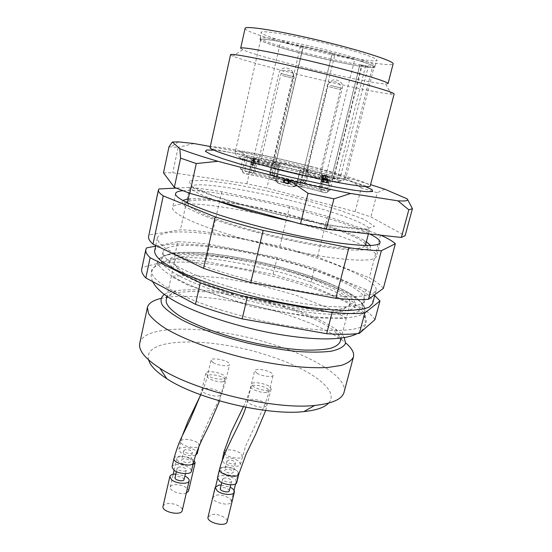 <?xml version="1.0" encoding="UTF-8"?>
<svg xmlns="http://www.w3.org/2000/svg" width="552" height="552" viewBox="0 0 552 552"><rect width="100%" height="100%" fill="white"/><g stroke="black" fill="none" stroke-linecap="round" stroke-linejoin="round"><path stroke-width="0.41" stroke-dasharray="2.76 2.07" d="M163.489 172.831L172.741 172.735L246.868 183.754L266.844 188.046L355.143 211.671L370.916 216.991L405.12 235.676M168.988 146.797L178.158 147.336L172.741 172.735M246.868 183.754L252.298 160.259L272.343 164.71L266.844 188.046M355.143 211.671L361.298 187.811L377.264 192.745L370.916 216.991M194 143.554L178.158 147.336M252.298 160.259L240.865 152.028L289.731 162.957L272.343 164.71M361.298 187.811L346.097 177.489L370.571 184.63M384.799 189.205L377.264 192.745M407.597 199.534L407.155 198.858M346.097 177.489L289.731 162.957M240.865 152.028L210.305 146.501M302.047 224.25C332.539 232.716 354.77 240.817 368.75 248.559C374.249 251.781 376.788 254.437 376.367 256.521C374.856 260.744 360.794 261.255 334.195 258.06C308.03 254.651 271.977 246.972 240.907 238.084C221.697 232.558 206.006 227.224 193.849 222.097C178.979 215.673 171.893 210.843 172.583 207.6C173.155 205.551 176.626 204.337 182.988 203.957C205.151 202.598 257.46 211.871 302.047 224.25M188.225 198.948L190.951 198.734C211.154 197.719 260.123 206.545 301.889 218.061C330.441 225.934 351.148 233.337 364.023 240.286L366.356 241.714M370.564 245.495L370.082 248.31C367.356 249.642 361.995 250.249 353.991 250.132C344.524 249.559 332.959 248.207 319.304 246.075C304.745 243.515 289.434 240.375 273.371 236.642C249.352 230.757 226.9 224.126 209.663 217.881C199.251 213.852 191.392 210.243 186.093 207.069C182.36 204.219 181.249 202.004 182.76 200.41M300.529 218.33C337.037 228.273 366.852 240.251 365.314 245.688C364.32 247.165 361.194 248.103 355.957 248.497C349.499 248.538 341.15 247.952 330.91 246.744C313.95 244.398 294.844 240.741 273.585 235.759C245.868 229.018 220.124 221.028 204.074 214.328C196.871 211.105 191.792 208.29 188.825 205.875L187.349 202.957C188.853 195.104 249.994 204.247 300.529 218.33M230.55 54.731L232.93 56.187C243.694 60.699 290.656 73.078 331.49 82.407C361.318 89.21 381.266 93.15 391.34 94.213L394.114 93.999M240.665 48.279L242.611 49.694C251.815 54.061 294.43 65.55 331.607 73.933C358.731 80.04 376.747 83.407 385.655 84.035L388.028 83.662M245.102 28.352C243.908 31.892 293.071 46.347 336.058 55.724C366.845 62.548 392.624 66.461 393.127 63.887M332.594 53.868C357.206 59.312 377.251 62.279 377.05 60.127C377.52 57.974 351.679 49.625 320.091 42.056C288.503 34.459 261.689 30.167 261.137 32.299C259.24 34.838 298.17 46.375 332.594 53.868M331.2 59.119C311.528 54.717 294.009 50.204 278.636 45.588C266.637 41.924 260.523 39.454 260.296 38.185L260.33 38.116C260.854 36.197 287.364 40.627 318.628 48.148C349.892 55.642 375.532 63.728 375.132 65.674L375.118 65.757C374.842 67.558 355.212 64.474 331.2 59.119M229.556 286.916C272.364 300.04 324.176 308.402 347.608 306.595C358.138 305.849 363.844 303.779 364.72 300.385C365.113 294.195 354.694 286.64 333.449 277.711C277.608 253.513 166.939 235.104 163.047 251.967C162.288 255.397 166.428 259.826 175.467 265.27C187.501 272.315 205.53 279.533 229.556 286.916M227.707 294.858C185.127 281.948 158.99 266.871 161.494 259.198C163.109 256.218 167.442 254.092 174.494 252.83C182.836 252.057 192.965 252.112 204.889 252.975C224.05 254.886 244.715 258.433 266.899 263.601C289.013 269.065 309.044 275.296 326.977 282.286C337.996 286.93 347.042 291.484 354.129 295.955C359.835 300.281 362.733 304.145 362.823 307.533C360.842 313.495 346.566 315.523 319.987 313.619C293.885 311.376 258.232 304.186 227.707 294.858M146.515 247.924L141.747 268.976M374.746 295.603L366.086 289.793L361.332 307.719L310.293 285.315L273.123 274.365L205.972 261.607C194.111 260.22 183.43 259.537 173.935 259.557L142.45 267.216M374.918 319.705C372.697 315.992 368.163 311.99 361.332 307.719M366.086 289.793L314.578 268.293L310.293 285.315M314.578 268.293L277.207 257.501L273.123 274.365M277.207 257.501L209.863 244.357L205.972 261.607M209.863 244.357C197.982 242.818 187.3 241.948 177.82 241.742L173.935 259.557M177.82 241.742L155.657 246.116M380.88 235.207L327.633 216.391L289.662 206.089L221.732 191.758C209.801 189.75 199.113 188.294 189.667 187.376L176.095 188.08M182.781 190.73C214.355 187.645 333.153 215.308 369.709 233.979M221.732 310.19C168.739 293.864 142.133 274.565 154.47 267.092C180.394 247.662 351.217 288.668 365.493 317.759C369.654 326.694 357.454 330.938 328.895 330.475C300.543 329.406 257.818 321.43 221.732 310.19M158.948 188.963L148.605 236.408M383.343 288.399C380.963 285.17 376.278 281.623 369.281 277.76L317.448 256.866L279.954 246.185L212.479 232.778C200.583 231.143 189.902 230.143 180.428 229.777L149.247 234.959M380.597 235.076L369.281 277.76M327.633 216.391L317.448 256.866M289.662 206.089L279.954 246.185M221.732 191.758L212.479 232.778M189.667 187.376L180.428 229.777M297.038 252.009C341.509 264.574 378.541 281.361 376.084 290.6L372.614 293.961C367.922 295.624 360.697 296.527 350.934 296.652C339.797 296.293 326.715 295.078 311.687 293.008C295.844 290.455 279.34 287.206 262.186 283.252C245.102 278.988 228.921 274.392 213.645 269.466C199.32 264.491 187.114 259.64 177.019 254.9L165.469 248.331C160.177 244.343 157.479 240.927 157.361 238.084C160.39 224.988 235.959 234.241 297.038 252.009M154.588 251.132C157.831 236.967 233.358 245.481 294.223 263.449C338.535 276.131 375.298 293.498 372.634 303.483M163.033 506.329C163.399 505.032 164.724 504.162 167.014 503.734C173.293 502.437 183.409 506.936 182.222 510.545M216.405 495.151C222.242 493.93 232.351 498.442 231.184 501.796C230.412 507.033 211.34 502.327 213.051 497.324L216.405 495.151M208.042 517.051L211.602 514.616C217.771 513.201 228.376 518.052 227.107 521.764M186.307 493.081C180.994 495.247 168.94 490.742 170.244 487.112C170.575 485.939 171.817 485.167 173.97 484.801C179.911 483.69 189.577 487.885 188.487 491.156M175.84 474.051L184.865 476.052M221.904 472.243L219.882 468.958L223.208 466.978C229.039 465.929 239.257 470.332 238.147 473.457C237.753 476.714 226.603 475.907 221.904 472.243M221.186 484.987L230.156 487.195M192.979 464.529C188.011 465.488 183.195 464.536 178.531 461.672L176.764 458.671C177.075 457.573 178.31 456.877 180.469 456.566C185.851 456.262 190.371 457.504 194.014 460.299M184.023 479.66C183.361 477.577 180.966 476.548 176.833 476.562L175.012 477.666M226.299 469.207L224.754 470.125C224.002 472.305 232.951 474.506 233.282 472.222C232.578 470.242 230.246 469.234 226.299 469.207M229.28 490.804C228.556 488.63 226.113 487.547 221.945 487.561L220.317 488.596M183.388 458.753L181.677 459.726C180.946 461.914 189.943 463.921 190.247 461.638C189.591 459.747 187.307 458.781 183.388 458.753M179.041 466.985L177.22 468.048C176.44 470.414 185.927 472.512 186.259 470.056C185.582 468.013 183.174 466.992 179.041 466.985M228.507 460.071L226.975 460.968C226.23 463.093 235.2 465.295 235.518 463.066C234.8 461.127 232.461 460.126 228.507 460.071M224.264 478.004L222.635 479.005C221.821 481.358 231.26 483.683 231.619 481.22C230.888 479.088 228.431 478.011 224.264 478.004M185.5 449.604L183.795 450.549C183.071 452.681 192.089 454.696 192.379 452.467C191.716 450.611 189.426 449.652 185.5 449.604M172.045 466.944C172.541 462.838 187.135 464.467 190.619 468.972L191.413 471.236M222.083 459.795C222.539 456.187 235.773 457.877 239.423 461.976L240.389 464.301C240.023 467.489 228.859 466.633 224.133 463.018L222.118 460.665M217.495 477.777C218.019 473.795 231.943 475.493 235.752 479.971L236.746 482.524M195.587 455.152C190.661 456.311 185.686 455.4 180.663 452.433L178.876 449.48C179.303 445.774 193.138 447.403 196.498 451.529L197.278 453.599M207.911 375.795L205.827 373.18C206.096 370.102 220.683 372.262 224.416 375.912L225.34 377.685C225.161 380.397 212.927 379.093 207.911 375.795M256.977 373.269L254.672 370.647C254.92 367.936 268.168 370.061 272.053 373.407L273.157 375.236C272.978 377.616 261.938 376.291 256.977 373.269M254.141 387.021C252.381 385.945 251.581 384.992 251.74 384.151C252.029 381.156 265.974 383.336 270.031 386.98L271.184 388.994C270.97 391.623 259.337 390.298 254.141 387.021M213.058 362.609L211.043 360.214C211.264 357.427 225.099 359.545 228.687 362.885L229.591 364.513C229.439 366.963 217.861 365.652 213.058 362.609M148.626 359.938C142.036 336.616 212.603 336.955 268.106 355.536C309.548 368.529 340.563 390.278 328.55 403.139M139.766 343.171C144.203 322.699 216.253 325.88 273.233 344.496C314.695 357.434 347.919 377.858 344.062 392.217M160.742 298.487L165.441 297.562C191.523 293.374 239.92 300.24 281.016 312.894C307.409 321.016 327.695 330.027 341.888 339.922L345.649 342.882M164.317 294.409C167.056 292.746 170.989 291.525 176.122 290.759C199.182 287.254 243.184 293.616 280.519 305.028C304.49 312.356 322.803 320.346 335.457 329.013C339.68 332.028 342.633 334.898 344.317 337.624M166.173 300.033C169.022 285.867 229.915 290.428 279.077 305.767C314.619 316.441 342.813 331.952 340.115 341.798M287.551 271.225C323.472 281.61 352.307 295.748 350.058 303.876C348.857 306.16 345.566 307.885 340.198 309.058C333.636 309.858 325.231 309.955 314.992 309.355C298.073 307.871 279.146 304.704 258.198 299.86C230.908 293.181 205.744 284.446 190.24 276.476C179.517 270.604 174.26 265.519 174.529 261.738C176.854 250.028 237.85 256.376 287.551 271.225M288.958 270.673C342.509 285.743 377.734 308.954 339.245 311.597C317.31 313.439 269.804 305.877 230.522 293.747C208.47 286.923 191.848 280.181 180.656 273.53C160.57 261.365 168.27 254.003 192.689 254.086C217.253 254.175 255.39 260.896 288.958 270.673M278.325 46.941C311.197 57.07 374.829 70.601 374.767 67.165C375.767 65.391 349.982 57.256 318.262 49.659C286.557 42.035 259.888 37.57 259.978 39.606C260.206 40.848 266.326 43.291 278.325 46.941M280.554 166.145L276.331 165.807C275.331 166.766 303.358 173.494 302.896 172.183L302.903 172.176C303.441 171.513 288.372 167.449 280.554 166.145M290.014 183.588L284.073 182.015L283.183 182.015L284.038 182.429L288.254 183.464L283.459 182.664L288.606 183.899L289.738 183.712L284.528 182.332L290.014 183.588L290.635 181.008L285.142 179.752L290.359 181.125L289.234 181.304L284.08 180.062L288.875 180.877L283.804 179.434L290.635 181.008M288.875 180.877L288.254 183.464M288.248 180.959L287.62 183.561M284.121 179.966L283.5 182.567M284.08 180.062L283.459 182.664M289.234 181.304L288.606 183.899M290.359 181.125L289.738 183.712M289.179 180.828L288.558 183.409M289.31 180.704L288.689 183.278M254.686 158.976L258.205 159.5L254.983 158.728L254.086 161.584L257.605 162.095L254.086 161.584M254.983 158.728L254.382 161.322M258.205 159.5L257.605 162.095M321.381 181.153L326.729 182.443L321.478 181.67L328.468 183.354L322.858 182.015L328.564 182.788L321.381 181.153L322.044 178.317L329.247 180.049L323.548 179.255L329.158 180.594L322.161 178.917L327.412 179.704L322.057 178.413M327.584 178.876L321.809 177.344L320.857 177.275L322.81 177.93L321.416 177.737L327.557 179.221L322.195 177.592L327.584 178.876L328.233 176.295L322.837 175.012L328.205 176.626L323.562 175.667L321.499 174.687L328.233 176.295M251.388 164.213L250.642 164.862L254.872 165.669L252.16 165.041L252.726 164.53L251.388 164.213L252.022 161.467L253.361 161.784L252.795 162.274L255.597 162.826L252.16 162.295L251.512 165.076M254.617 161.122L251.809 160.618L253.12 161.018L252.678 161.391L258.847 162.398L254.458 161.26L255.058 158.665L259.516 159.742L253.285 158.776L253.72 158.424L252.409 158.031L253.796 158.362L253.195 160.956M329.158 180.594L328.468 183.354M327.764 180.249L327.074 183.009L327.764 180.249M329.109 180.083L328.426 182.822M329.247 180.049L328.564 182.788L329.247 180.062M322.044 178.317L321.367 181.049M327.412 179.704L326.729 182.443M323.458 175.336L322.81 177.93M328.205 176.626L327.557 179.221M326.929 176.302L326.28 178.903M325.652 175.895L325.011 178.489M325.777 175.846L325.128 178.441M326.97 175.998L326.329 178.586M322.313 175.874L330.172 177.772L332.801 179.503L330.793 179.89L322.685 177.944C314.84 175.453 299.253 172.155 299.515 173.059L299.439 173.459C299.777 174.522 277.559 169.188 278.346 168.394L278.567 168.001C279.195 167.318 264.056 163.24 255.88 161.867L245.005 159.438L243.025 157.969C243.17 157.527 244.646 157.43 247.455 157.679L257.618 160.301C264.774 162.612 280.671 165.966 280.25 165.096L272.129 162.109L274.723 162.488L306.512 170.133L308.941 170.961L300.102 169.892C299.343 170.471 314.806 174.646 322.313 175.874L319.705 186.362L321.057 186.576C320.774 188.197 321.181 189.267 322.271 189.791L320.926 189.584C307.071 187.521 284.163 179.993 299.053 182.477L302.482 182.815L272.522 175.598L275.634 176.84C289.821 181.353 265.615 177.537 252.602 173.135L246.799 171.444C242.197 171.21 241.417 171.927 244.474 173.597L250.96 174.846C260.868 176.343 279.064 181.387 278.029 182.374L277.815 182.829C277.035 183.54 293.56 187.521 293.36 186.569L293.471 186.093C293.222 184.803 311.859 188.625 321.209 191.758L324.852 192.717C327.584 192.6 327.446 191.813 324.438 190.357L322.271 189.791M293.471 186.093C295.161 186.328 296.286 185.631 296.852 184.016L296.762 184.485C297.059 185.72 274.896 180.4 275.724 179.434L278.346 168.394L275.731 179.421C275.503 181.125 276.193 182.263 277.815 182.829M299.515 173.059L296.852 184.016L299.515 173.059M264.56 165.145L258.088 163.116C257.929 162.44 272.198 165.835 271.75 166.366L264.56 165.145M313.177 176.847L306.339 174.694C306.174 174.025 320.436 177.475 319.987 177.999L313.177 176.847M313.06 173.459L306.574 171.444C306.408 170.837 319.932 174.108 319.511 174.577L313.06 173.459M266.989 162.371L260.841 160.466C260.675 159.852 274.199 163.081 273.778 163.551L266.989 162.371M255.514 162.902L254.872 165.669M255.597 162.826L254.955 165.593M252.795 162.274L252.16 165.041M253.361 161.784L252.726 164.53M252.16 162.295L251.284 162.088L252.022 161.467M251.284 162.088L250.642 164.862M252.409 158.031L251.809 160.618M252.333 158.086L251.733 160.687M253.72 158.424L253.12 161.018M253.285 158.776L252.678 161.391M254.32 159.024L253.72 161.639M259.447 159.804L258.847 162.398M259.516 159.742L258.909 162.329M255.058 158.665L254.458 161.26M253.796 158.362L255.21 158.534M253.954 158.231L253.354 160.818M325.625 176.378C324.624 178.358 322.968 179.303 320.657 179.221L317.352 178.855C335.982 182.332 343.441 182.857 339.742 180.435C342.074 180.704 343.668 179.662 344.51 177.302L372.324 67.489L374.077 67.006C374.152 65.861 367.701 63.321 354.736 59.388L325.625 176.378C338.617 178.738 345.345 179.434 345.814 178.455C342.951 182.215 334.567 182.47 320.657 179.221M317.352 178.855L274.282 168.974L271.763 167.877L256.57 163.792C254.493 162.812 253.458 161.218 253.471 159.01L280.602 41.642C267.741 39.358 261.096 38.743 260.661 39.778C258.633 43.394 344.358 65.177 368.115 67.254L340.763 175.674C339.935 177.999 338.362 179.027 336.051 178.765L331.483 177.889L333.622 178.896L339.742 180.435M302.462 175.474L332.09 53.758L302.462 175.474M302.482 175.577L332.29 53.199L303.2 46.23L274.289 168.788M332.29 53.199L332.09 53.758L334.892 54.641L354.736 59.388M368.115 67.254L359.745 64.957L362.181 65.046L372.324 67.489M303.2 46.23L303.269 46.865L300.426 46.382L280.602 41.642M305.884 200.279L339.639 210.229L364.265 219.475L374.47 226.32L366.245 229.059L338.9 226.506C311.887 221.959 282.658 215.597 251.215 207.407L212.948 195.567L191.227 186.107L189.094 180.863L204.544 180.345L232.847 184.085C256.266 188.384 280.609 193.78 305.884 200.279M213.872 150.178C231.778 151.821 274.254 160.694 310.942 170.195C335.526 176.571 353.763 182.043 365.645 186.617M216.494 200.693C198.899 194.304 190.343 189.743 190.826 187.011C192.11 180.221 253.278 190.13 304.048 204.005C340.715 213.817 370.799 225.202 369.461 229.894C369.35 234.49 337.12 231.585 293.395 221.925M310.893 166.511C343.937 174.977 370.978 183.623 370.219 185.996C369.916 186.935 368.094 186.811 364.762 185.631L346.877 180.007L310.686 170.002C265.091 157.01 208.973 149.93 210.077 147.55C210.512 144.024 264.96 154.601 310.893 166.511M225.92 298.052C260.696 308.734 301.744 316.531 329.061 317.883C356.599 318.704 368.384 315.013 364.43 306.815C350.872 280.057 184.616 240.141 160.39 257.825C148.792 264.574 174.88 282.541 225.92 298.052M174.08 458.519C174.584 454.462 188.887 456.214 192.579 460.575L193.269 462.762M224.133 451.784C224.547 448.196 237.567 450.011 241.383 453.979L242.252 456.221C241.914 459.892 228.224 457.863 224.788 453.785M219.634 469.386C220.124 465.426 233.82 467.261 237.802 471.594L238.692 474.058M198.375 443.504L199.058 445.505C198.61 450.218 179.186 445.795 180.828 441.441C181.256 437.77 194.822 439.516 198.375 443.504M217.681 396.026C219.82 395.839 221.007 395.287 221.242 394.376L220.455 392.548C216.832 388.849 202.198 386.655 202.087 389.967C200.852 392.486 211.54 396.488 217.681 396.026M266.085 392.506L269.065 391.113L268.099 389.243C264.346 385.855 250.981 383.688 250.932 386.614C249.766 388.946 260.371 392.934 266.085 392.506M263.739 407.21L266.892 405.644L265.885 403.581C261.958 399.889 247.903 397.661 247.82 400.897C246.551 403.484 257.701 407.762 263.739 407.21M222.325 381.88L225.671 380.425L224.899 378.755C221.421 375.367 207.538 373.221 207.476 376.216C206.324 378.486 216.508 382.232 222.325 381.88M276.331 165.807L273.523 177.454C272.322 178.531 286.64 180.38 294.147 182.857C301.599 185.086 299.432 184.057 300.109 183.837L300.302 182.85C301.061 181.615 273.564 175.018 273.799 176.488C272.757 177.654 300.709 184.361 300.302 182.85L302.896 172.183M284.653 179.842L284.038 182.429M284.687 179.441L284.073 182.015M288.385 180.697L287.764 183.285M288.661 180.421L288.04 182.995M289.676 180.607L289.055 183.174M302.303 186.141C302.358 187.922 269.335 179.973 270.535 178.489C271.37 176.978 302.572 184.485 302.303 186.141M299.053 182.477L299.929 182.457L301.461 180.49L297.583 180.283C296.79 180.994 312.197 185.237 319.705 186.362C319.429 187.984 319.829 189.06 320.926 189.584M302.91 183.085L303.786 183.071L305.311 181.111L301.461 180.49L303.966 170.202M302.482 182.815L304.035 180.311L306.443 181.166L305.311 181.111L307.816 170.872M272.522 175.598L272.315 172.672L304.035 180.311L306.512 170.133M293.36 186.569C295.058 186.804 296.196 186.107 296.762 184.478L299.439 173.459L296.762 184.478C294.671 186.9 291.359 187.266 286.833 185.575C283.997 185.03 277.38 182.988 276.938 182.222L275.724 179.434L275.965 178.965C276.628 178.144 261.544 173.997 253.361 172.735L242.5 170.34L240.568 168.705C240.734 168.181 242.224 168.008 245.047 168.181L255.169 170.83C262.29 173.231 278.167 176.502 277.773 175.501L270.715 172.783L271.177 175.198L271.991 175.646M273.137 162.523L270.715 172.783L269.721 172.334L272.315 172.672L274.723 162.488M276.807 163.668L274.372 173.97L274.841 176.412L275.634 176.84M257.618 160.301L255.169 170.83C254.686 172.396 253.83 173.169 252.602 173.135M253.954 159.148L251.533 169.63C251.043 171.196 250.187 171.962 248.966 171.927M247.455 157.679L245.047 168.181C244.819 169.809 245.405 170.892 246.799 171.444M245.005 159.438L242.5 170.34L242.687 172.162L244.474 173.597M251.567 161.122L249.042 172.038L247.544 174.121L246.647 174.163M255.88 161.867L253.361 172.735L251.836 174.818L250.96 174.846M243.025 157.969L240.568 168.705L242.687 172.162L243.998 173.28L251.836 174.818C264.953 177.109 278.525 182.008 275.779 179.904L278.567 168.001L275.959 178.986C275.724 180.683 276.414 181.815 278.029 182.374M322.63 192.227L321.844 191.792L321.423 189.239L319.994 188.777L320.415 191.323L321.209 191.758M322.685 177.944L319.994 188.777C312.197 186.183 296.631 182.967 296.852 184.016L296.596 184.934C295.292 185.272 297.142 185.893 302.158 186.797L321.844 191.792C324.7 192.793 326.473 192.924 327.157 192.2L330.124 190.178L328.088 190.709L327.143 192.213L324.852 192.717M330.793 179.89L328.088 190.709L321.423 189.239L324.121 178.393M323.658 176.102L321.057 186.576L327.55 188.267L330.124 190.178L332.801 179.503M330.172 177.772L327.55 188.267C327.005 189.819 325.97 190.516 324.438 190.357M280.864 73.485L292.919 76.562L280.864 73.485M330.393 85.36L342.185 88.361L330.393 85.36M329.351 86.802L340.515 89.631L329.351 86.802M282.465 75.555L293.871 78.453L282.465 75.555M325.335 179.352L324.652 182.098M326.86 179.621L326.177 182.36M323.293 179L322.603 181.753M328.13 180.525L327.44 183.285M327.205 180.235L326.515 182.995M324.141 179.497L323.451 182.263M324.155 179.283L323.465 182.043M322.451 174.77L321.809 177.344M322.402 175.143L321.761 177.744M322.458 175.329L321.809 177.937M323.562 175.667L322.913 178.275M323.996 175.522L323.355 178.117M326.204 175.708L325.563 178.289M327.17 175.895L326.529 178.475M253.451 162.502L252.809 165.276M254.134 162.529L253.499 165.296M344.51 177.302L345.814 178.455L374.077 67.006M253.471 159.01C241.279 155.333 235.207 152.966 235.249 151.91C234.91 148.005 319.222 167.118 340.763 175.674M336.051 178.765C322.582 173.494 283.7 163.551 258.798 158.941C233.206 154.105 231.053 156.685 259.702 164.979M303.427 171.796L275.117 164.979M305.284 175.95L334.892 54.641M365.645 65.75L336.941 179.821M333.622 178.896L362.181 65.046M359.904 64.936L331.607 177.979M333.284 178.158L361.519 65.543M300.426 46.382L271.763 167.877M274.441 168.733L303.269 46.858L274.441 168.726M152.725 281.637C151.248 278.477 150.813 275.434 151.427 272.502C156.485 255.928 186.928 255.562 222.539 260.289C242.949 263.483 263.953 267.968 285.543 273.751C304.504 279.478 320.885 285.391 334.671 291.497L352.148 301.295L363.402 312.177L365.748 323.962C364.637 327.943 361.739 331.179 357.068 333.649M188.032 285.232L174.818 278.256C171.499 276.587 171.023 275.897 173.39 276.186L190.461 275.289L221.738 277.877L256.356 284.259L296.479 295.403L328.702 308.223L343.689 316.717C346.47 318.021 346.325 318.573 343.268 318.387L314.654 317.848L251.664 306.657L188.032 285.232M178.503 141.885L171.058 146.839M190.951 198.734L182.988 203.957M364.023 240.286L368.75 248.559M368.425 233.841L369.461 229.894L357.599 229.114C349.016 228.245 338.01 226.658 324.59 224.367C310.141 221.662 294.83 218.419 278.643 214.638L233.289 202.446C220.296 198.396 209.774 194.815 201.735 191.696L190.826 187.011L189.474 193.207M242.611 49.694L232.93 56.187M385.655 84.035L391.34 94.213M375.132 65.674L377.05 60.127M260.33 38.116L261.137 32.299M163.047 251.967L161.494 259.198M364.72 300.385L362.823 307.533M365.493 317.759L364.43 306.815C349.851 277.145 186.845 238.009 160.39 257.825L154.47 267.092M175.605 193.538L172.583 207.6M380.059 242.618L376.367 256.521M157.361 238.084L155.788 245.481M376.084 290.6L375.049 294.464M231.184 501.796L234.013 490.293M235.58 483.918L238.147 473.457M213.051 497.324L215.659 486.498M217.522 478.75L219.882 468.958M170.244 487.112L173.183 474.299M174.094 470.325L176.764 458.671M177.22 468.048L176.392 471.649M186.259 470.056L185.424 473.651M226.975 460.968L224.754 470.125M235.518 463.066L233.282 472.222M222.635 479.005L221.766 482.6M231.619 481.22L230.743 484.815M183.795 450.549L181.677 459.726M192.379 452.467L190.247 461.638M240.389 464.301L245.668 445.843L259.468 416.263C263.594 408.107 266.844 399.745 269.203 391.161L273.157 375.236M198.962 446.416L202.253 435.48L209.16 419.775L216.087 405.748C220.269 397.55 223.505 389.125 225.809 380.459L229.591 364.513M178.876 449.48L182.174 436.052M219.551 400.924L225.34 377.685M200.659 394.756L205.827 373.18M243.391 406.789C244.143 405.285 249.09 394.231 250.794 386.579L254.672 370.647M265.698 410.453L271.184 388.994M245.833 407.272L251.74 384.151M200.41 395.577C201.963 392.272 205.868 383.019 207.331 376.188L211.043 360.214M176.122 290.759L165.441 297.562M335.457 329.013L341.888 339.922M174.529 261.738L166.98 296.314M350.058 303.876L341.081 338.114M339.245 311.597L347.608 306.595M180.656 273.53L175.467 265.27M260.296 38.185L259.978 39.606M375.118 65.757L374.767 67.165M283.804 179.434L283.183 182.015M285.142 179.752L284.528 182.332M300.102 169.892L297.28 181.291C296.5 181.511 297.383 181.905 299.929 182.457L303.786 183.071C304.276 183.575 305.159 182.94 306.443 181.173L308.941 170.961M280.25 165.096L277.587 176.536C278.125 177.068 277.207 177.026 274.841 176.412L271.191 175.219C270.556 175.46 270.066 174.501 269.721 172.341L272.129 162.109M271.75 166.366L292.919 76.562C295.341 67.82 280.713 64.287 278.995 73.202L258.088 163.116M319.987 177.999L342.185 88.361C344.696 79.633 330.055 76.135 328.24 85.029L306.339 174.694M319.511 174.577L340.515 89.631C342.902 81.33 329.04 78.018 327.315 86.471L306.574 171.444M273.778 163.551L293.871 78.453C296.169 70.145 282.327 66.806 280.685 75.279L260.841 160.466M322.161 178.917L321.478 181.67M323.548 179.255L322.858 182.015M321.499 174.687L320.857 177.275M322.064 175.143L321.416 177.737M323.368 175.46L322.72 178.054M322.837 175.012L322.195 177.592M260.661 39.778L235.249 151.91C235.186 153.753 236.083 155.257 237.94 156.43C238.574 157.465 244.784 159.921 256.57 163.792M274.137 168.739L302.634 175.598M331.483 177.889L359.745 64.957"/><path stroke-width="0.83" d="M370.571 184.63L384.799 189.205L407.155 198.858C408.935 200.686 405.872 201.342 397.944 200.831L408.818 209.788L412.427 208.718L405.12 235.676L401.345 237.457L326.273 229.204L300.488 223.884L189.778 193.317L174.349 187.349L163.489 172.831L168.988 146.797L172.341 141.995L178.503 141.885L194 143.554L210.305 146.501M189.778 193.317L196.277 163.551L180.601 158.155L174.349 187.349M408.818 209.788L401.345 237.457M326.273 229.204L333.925 198.844L308.016 193.248L300.488 223.884M196.277 163.551L217.888 161.301C200.583 156.202 187.887 151.993 179.793 148.667L180.601 158.155M412.427 208.718L407.597 199.534M333.925 198.844L350.658 193.49C331.786 189.805 311.149 185.293 288.737 179.952L308.016 193.248M172.341 141.995L179.793 148.667M217.888 161.301L288.737 179.952M350.658 193.49L397.944 200.831M366.356 241.714L370.564 245.495M182.76 200.41L188.225 198.948M394.114 93.999C395.453 92.536 358.897 81.986 313.136 71.008C267.389 60.016 230.025 52.819 230.55 54.731L210.077 147.55C208.635 149.923 244.225 161.156 288.924 171.872C333.615 182.615 370.426 188.763 370.219 185.996L394.114 93.999M388.028 83.662C389.284 81.965 356.302 72.091 315.247 62.245C274.192 52.378 240.32 46.202 240.665 48.279L245.102 28.352C244.936 25.413 279.16 30.781 320.415 40.703C361.677 50.591 394.604 61.348 393.127 63.887L388.028 83.662M155.657 246.116L146.515 247.924L145.852 249.497C145.349 251.795 146.77 254.541 150.123 257.743L145.831 277.973L195.449 304.318C209.656 309.589 225.223 314.44 242.149 318.877L326.653 333.698C340.184 334.636 351.086 334.526 359.359 333.367L374.918 319.705L379.955 300.978L374.746 295.603M145.852 249.497L141.747 268.976C141.188 271.529 142.547 274.53 145.831 277.973M150.123 257.743L200.3 282.79L195.449 304.318M200.3 282.79C214.624 287.909 230.294 292.677 247.317 297.093L242.149 318.877M247.317 297.093L332.125 312.529L326.653 333.698M332.125 312.529C345.669 313.702 356.551 313.853 364.782 312.998L359.359 333.367M364.782 312.998L379.955 300.978M176.095 188.08L158.948 188.963L158.396 189.971C158.058 191.475 159.68 193.441 163.254 195.87L215.156 216.874C229.832 221.497 245.826 226.003 263.152 230.377L348.878 247.717C362.443 249.607 373.283 250.594 381.384 250.677L395.356 243.763C392.789 241.293 387.959 238.443 380.88 235.207M369.709 233.979C376.975 237.595 380.425 240.479 380.059 242.618C378.672 246.358 364.679 246.447 338.065 242.894C311.894 239.168 275.731 231.35 244.515 222.587C200.969 210.429 173.707 198.306 175.605 193.538C175.998 192.041 178.393 191.109 182.781 190.73M158.396 189.971L148.605 236.408C148.143 238.54 149.606 241.114 153.007 244.15L203.564 268.32C217.964 273.33 233.703 278.035 250.794 282.452L335.802 298.301C349.354 299.626 360.228 299.964 368.432 299.308L383.343 288.399L395.356 243.763M163.254 195.87L153.007 244.15M215.156 216.874L203.564 268.32M263.152 230.377L250.794 282.452M348.878 247.717L335.802 298.301M381.384 250.677L368.432 299.308M375.049 294.464L372.634 303.483L369.088 307.167C364.354 309.051 357.096 310.148 347.318 310.472C336.161 310.293 323.086 309.237 308.085 307.291C292.263 304.849 275.807 301.668 258.709 297.742C241.686 293.478 225.575 288.841 210.374 283.838C196.126 278.753 183.988 273.764 173.977 268.858L162.523 262.007C157.292 257.818 154.65 254.189 154.588 251.132L155.788 245.481M184.865 476.052C187.956 477.583 189.391 479.177 189.163 480.833L182.222 510.545C181.415 516.313 161.232 511.883 163.033 506.329L169.843 476.562C170.189 475.348 171.499 474.561 173.79 474.196L175.84 474.051M230.156 487.195C233.227 488.81 234.635 490.445 234.393 492.108L227.107 521.764C226.223 527.539 206.172 522.585 208.042 517.051L215.183 487.368L218.716 485.146L221.186 484.987M194.014 460.299L195.132 462.769L188.487 491.156L186.307 493.081M189.163 480.833C188.756 484.539 176.385 483.876 171.658 479.84L169.843 476.562M234.393 492.108C233.944 495.71 222.194 494.951 217.281 490.963L215.183 487.368M195.132 462.769L192.979 464.529M176.392 471.649L175.012 477.666C174.211 480.081 183.685 482.179 184.023 479.66L185.424 473.651M221.766 482.6L220.317 488.596C219.489 491.004 228.901 493.329 229.28 490.804L230.743 484.815M219.551 400.924L209.636 424.122L203.219 437.115C200.266 443.104 195.636 453.834 193.379 462.797L191.413 471.236C191.026 474.858 178.634 474.133 173.873 470.159L172.045 466.944L173.977 458.484C176.392 449.707 179.241 441.986 182.519 435.314L189.736 420.61L200.659 394.756M222.118 460.665L224.022 451.743L231.122 432.161L243.391 406.789M265.698 410.453L255.673 434.376L246.102 454.103L238.816 474.099L236.746 482.524C236.318 486.043 224.547 485.236 219.613 481.309L217.495 477.777L219.517 469.345C224.871 447.851 240.693 424.405 245.833 407.272M198.962 446.416L197.278 453.599L195.587 455.152M328.55 403.139C324.548 407.479 316.324 410.295 303.883 411.592C267.858 415.932 196.898 398.896 166.766 378.672C156.271 371.869 150.22 365.631 148.626 359.938M345.649 342.882C351.79 348.098 354.384 352.797 353.446 356.965L344.062 392.217C342.192 399.172 332.407 403.581 314.695 405.437C274.579 410.095 193.559 390.643 159.921 368.274C144.99 358.586 138.269 350.216 139.766 343.171L147.398 307.498C148.46 303.358 152.911 300.35 160.742 298.487M353.446 356.965C351.845 360.415 347.815 363.209 341.377 365.355L328.468 367.404C307.768 368.839 276.517 365.438 244.267 357.882C212.099 349.975 182.719 338.818 164.917 328.143C156.989 322.885 151.524 318 148.522 313.481L147.398 307.498M344.317 337.624L345.517 343.489C343.689 346.897 338.914 349.478 331.186 351.224C321.788 352.383 310.01 352.431 295.844 351.376C280.637 349.651 264.629 346.897 247.807 343.123C222.718 336.851 199.727 328.771 183.029 320.484C173.176 315.013 166.276 309.927 162.329 305.215C160.142 300.861 160.811 297.259 164.317 294.409M341.081 338.114L340.115 341.798C338.783 344.586 335.395 346.815 329.937 348.484C323.313 349.761 314.882 350.299 304.642 350.085C287.758 349.147 268.941 346.297 248.193 341.536C221.179 334.898 196.402 325.694 181.235 316.917C170.761 310.314 165.738 304.69 166.173 300.033L166.98 296.314M365.645 186.617L372.151 189.729L372.641 191.51L366.604 191.723L354.039 190.226L335.657 187.031L287.785 176.612L240.403 164.165L222.573 158.665L210.698 154.298L205.413 151.365L206.662 149.999L213.872 150.178M293.395 221.925C263.366 215.225 237.726 208.145 216.494 200.693M193.269 462.762C192.745 467.965 172.307 463.349 174.08 458.519M224.788 453.785L224.133 451.784M238.692 474.058C238.147 479.281 217.75 474.182 219.634 469.386M357.068 333.649C344.082 340.57 314.819 340.556 277.49 334.139C241.052 327.812 196.795 314.047 173.487 300.392C162.84 294.306 155.919 288.047 152.725 281.637M189.474 193.207L187.383 202.798M368.425 233.841L365.362 245.523M234.013 490.293L235.58 483.918M215.659 486.498L217.522 478.75M173.183 474.299L174.094 470.325M182.174 436.052L188.142 420.9L200.41 395.577M303.883 411.592L314.695 405.437M166.766 378.672L159.921 368.274"/></g></svg>
